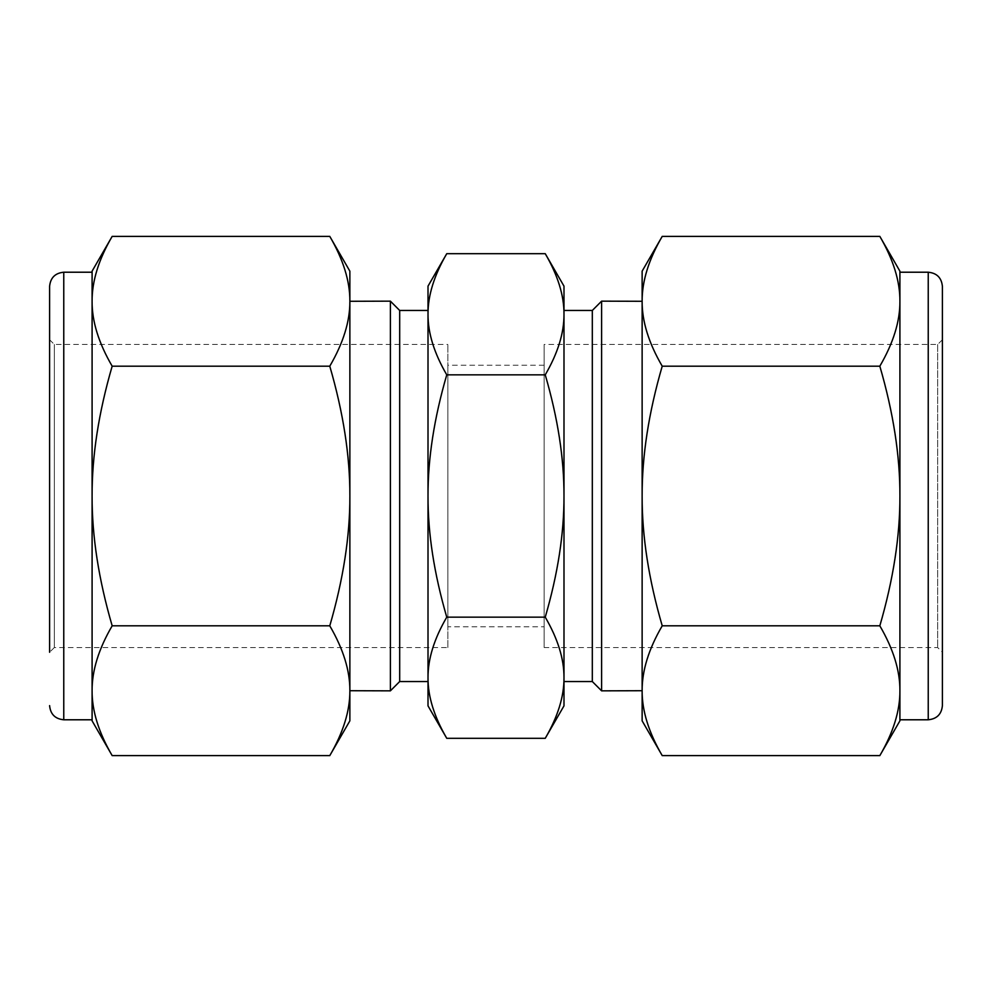 <?xml version="1.0" encoding="UTF-8"?>
<svg xmlns="http://www.w3.org/2000/svg" width="992" height="992" viewBox="0 0 992 992"><rect width="100%" height="100%" fill="white"/><g stroke="black" fill="none" stroke-linecap="round" stroke-linejoin="round"><path stroke-width="0.74" stroke-dasharray="4.96 3.72" d="M446.76 253.679C434.136 275.354 427.887 295.554 428.011 314.266L428.011 677.734C427.887 696.446 434.136 716.646 446.76 738.321M399.689 681.541L399.689 310.459M390.389 690.841L390.389 301.159M329.778 625.816C343.306 579.365 350.002 536.102 349.866 496C350.002 455.898 343.306 412.635 329.778 366.184C343.306 342.972 350.002 321.334 349.866 301.283L349.866 690.717C350.002 670.666 343.306 649.028 329.778 625.816L112.17 625.816C98.642 649.028 91.946 670.666 92.095 690.717C91.946 710.768 98.642 732.406 112.17 755.619M112.17 236.381C98.642 259.594 91.946 281.232 92.095 301.283L92.095 496C91.946 536.102 98.642 579.365 112.17 625.816M447.851 647.54L447.851 344.46L447.851 647.54L54.324 647.54L54.324 344.46L54.324 647.54L49.6 652.265L49.6 286.378M49.6 339.735L49.6 652.265L49.6 339.735L54.324 344.46L447.851 344.46M544.149 365.23L447.851 365.23L447.851 626.77L544.149 626.77L544.149 365.23L544.149 626.77M942.4 339.735L937.676 344.46L544.149 344.46L544.149 647.54L937.676 647.54L942.4 652.265L942.4 339.735L942.4 652.265M937.676 344.46L937.676 647.54L937.676 344.46M942.4 705.622L942.4 286.378M879.83 625.816C893.358 579.365 900.054 536.102 899.905 496C900.054 455.898 893.358 412.635 879.83 366.184C893.358 342.972 900.054 321.334 899.905 301.283L899.905 690.717C900.054 670.666 893.358 649.028 879.83 625.816L662.222 625.816C648.694 649.028 641.998 670.666 642.134 690.717C641.998 710.768 648.694 732.406 662.222 755.619M662.222 236.381C648.694 259.594 641.998 281.232 642.134 301.283L642.134 496C641.998 536.102 648.694 579.365 662.222 625.816M545.24 617.16C557.864 573.81 564.113 533.423 563.989 496C564.113 458.577 557.864 418.19 545.24 374.84C557.864 353.164 564.113 332.977 563.989 314.266L563.989 677.734C564.113 659.023 557.864 638.836 545.24 617.16L446.76 617.16C434.136 638.836 427.887 659.023 428.011 677.734L428.011 496C427.887 533.423 434.136 573.81 446.76 617.16M329.778 755.619C343.306 732.406 350.002 710.768 349.866 690.717L349.866 271.163M349.866 720.837L349.866 690.717M349.866 301.283C350.002 281.232 343.306 259.594 329.778 236.381M879.83 755.619C893.358 732.406 900.054 710.768 899.905 690.717L899.905 271.163M899.905 720.837L899.905 690.717M899.905 301.283C900.054 281.232 893.358 259.594 879.83 236.381M545.24 738.321C557.864 716.646 564.113 696.446 563.989 677.734L563.989 286.142M563.989 705.858L563.989 677.734M563.989 314.266C564.113 295.554 557.864 275.354 545.24 253.679M545.24 374.84L446.76 374.84C434.136 418.19 427.887 458.577 428.011 496L428.011 314.266C427.887 332.977 434.136 353.164 446.76 374.84M428.011 705.858L428.011 677.734M428.011 314.266L428.011 286.142M662.222 366.184C648.694 412.635 641.998 455.898 642.134 496L642.134 301.283C641.998 321.334 648.694 342.972 662.222 366.184L879.83 366.184M642.134 301.283L642.134 271.163M112.17 366.184C98.642 412.635 91.946 455.898 92.095 496L92.095 301.283C91.946 321.334 98.642 342.972 112.17 366.184L329.778 366.184M92.095 720.837L92.095 690.717M92.095 301.283L92.095 271.163M592.311 681.541L592.311 310.459M563.989 681.541L563.989 310.459M601.611 690.841L601.611 301.159M642.134 690.841L642.134 301.159M642.134 720.837L642.134 690.717M899.905 719.783L899.905 272.217M544.149 647.54L544.149 344.46M447.851 626.77L447.851 365.23M92.095 719.783L92.095 272.217M349.866 690.841L349.866 301.159M428.011 681.541L428.011 310.459M63.761 719.783L63.761 272.217M928.239 719.783L928.239 272.217"/><path stroke-width="1.49" d="M879.83 366.184C893.358 412.635 900.054 455.898 899.905 496C900.054 536.102 893.358 579.365 879.83 625.816C893.358 649.028 900.054 670.666 899.905 690.717L899.905 719.783L928.239 719.783L928.239 272.217L899.905 272.217L899.905 301.283C900.054 321.334 893.358 342.972 879.83 366.184L662.222 366.184C648.694 342.972 641.998 321.334 642.134 301.283C641.998 281.232 648.694 259.594 662.222 236.381L642.134 271.163L642.134 301.283L601.611 301.159L592.311 310.459L563.989 310.459L563.989 314.266C564.113 332.977 557.864 353.164 545.24 374.84C557.864 418.19 564.113 458.577 563.989 496C564.113 533.423 557.864 573.81 545.24 617.16C557.864 638.836 564.113 659.023 563.989 677.734C564.113 696.446 557.864 716.646 545.24 738.321L446.76 738.321C434.136 716.646 427.887 696.446 428.011 677.734L428.011 681.541L399.689 681.541L399.689 310.459L428.011 310.459L428.011 314.266C427.887 295.554 434.136 275.354 446.76 253.679L428.011 286.142L428.011 496C427.887 458.577 434.136 418.19 446.76 374.84C434.136 353.164 427.887 332.977 428.011 314.266M399.689 310.459L390.389 301.159L390.389 690.841L399.689 681.541M329.778 366.184C343.306 412.635 350.002 455.898 349.866 496C350.002 536.102 343.306 579.365 329.778 625.816L112.17 625.816C98.642 579.365 91.946 536.102 92.095 496C91.946 455.898 98.642 412.635 112.17 366.184L329.778 366.184C343.306 342.972 350.002 321.334 349.866 301.283L349.866 271.163L329.778 236.381C343.306 259.594 350.002 281.232 349.866 301.283L390.389 301.159M329.778 625.816C343.306 649.028 350.002 670.666 349.866 690.717L390.389 690.841M349.866 301.283L349.866 690.717C350.002 710.768 343.306 732.406 329.778 755.619L112.17 755.619C98.642 732.406 91.946 710.768 92.095 690.717L92.095 719.783L63.761 719.783L63.761 272.217L92.095 272.217L92.095 301.283C91.946 281.232 98.642 259.594 112.17 236.381L329.778 236.381M63.761 272.217C55.155 273.06 50.443 277.785 49.6 286.378L49.6 652.265M928.239 272.217C936.845 273.06 941.557 277.785 942.4 286.378L942.4 705.622C941.557 714.215 936.845 718.94 928.239 719.783M899.905 301.283L899.905 271.163L879.83 236.381C893.358 259.594 900.054 281.232 899.905 301.283L899.905 690.717C900.054 710.768 893.358 732.406 879.83 755.619L662.222 755.619L642.134 720.837L642.134 690.717L601.611 690.841L592.311 681.541L563.989 681.541L563.989 677.734L563.989 705.858L545.24 738.321M662.222 755.619C648.694 732.406 641.998 710.768 642.134 690.717C641.998 670.666 648.694 649.028 662.222 625.816C648.694 579.365 641.998 536.102 642.134 496C641.998 455.898 648.694 412.635 662.222 366.184M601.611 301.159L601.611 690.841M592.311 310.459L592.311 681.541M112.17 366.184C98.642 342.972 91.946 321.334 92.095 301.283L92.095 271.163L112.17 236.381M112.17 755.619L92.095 720.837L92.095 690.717C91.946 670.666 98.642 649.028 112.17 625.816M329.778 755.619L349.866 720.837L349.866 690.717M879.83 755.619L899.905 720.837L899.905 690.717M446.76 738.321L428.011 705.858L428.011 677.734C427.887 659.023 434.136 638.836 446.76 617.16C434.136 573.81 427.887 533.423 428.011 496L428.011 677.734M563.989 314.266L563.989 286.142L545.24 253.679C557.864 275.354 564.113 295.554 563.989 314.266L563.989 677.734M545.24 253.679L446.76 253.679M446.76 374.84L545.24 374.84M446.76 617.16L545.24 617.16M662.222 236.381L879.83 236.381M879.83 625.816L662.222 625.816M642.134 301.283L642.134 690.717M92.095 301.283L92.095 690.717M63.761 719.783C55.155 718.94 50.443 714.215 49.6 705.622"/></g></svg>
